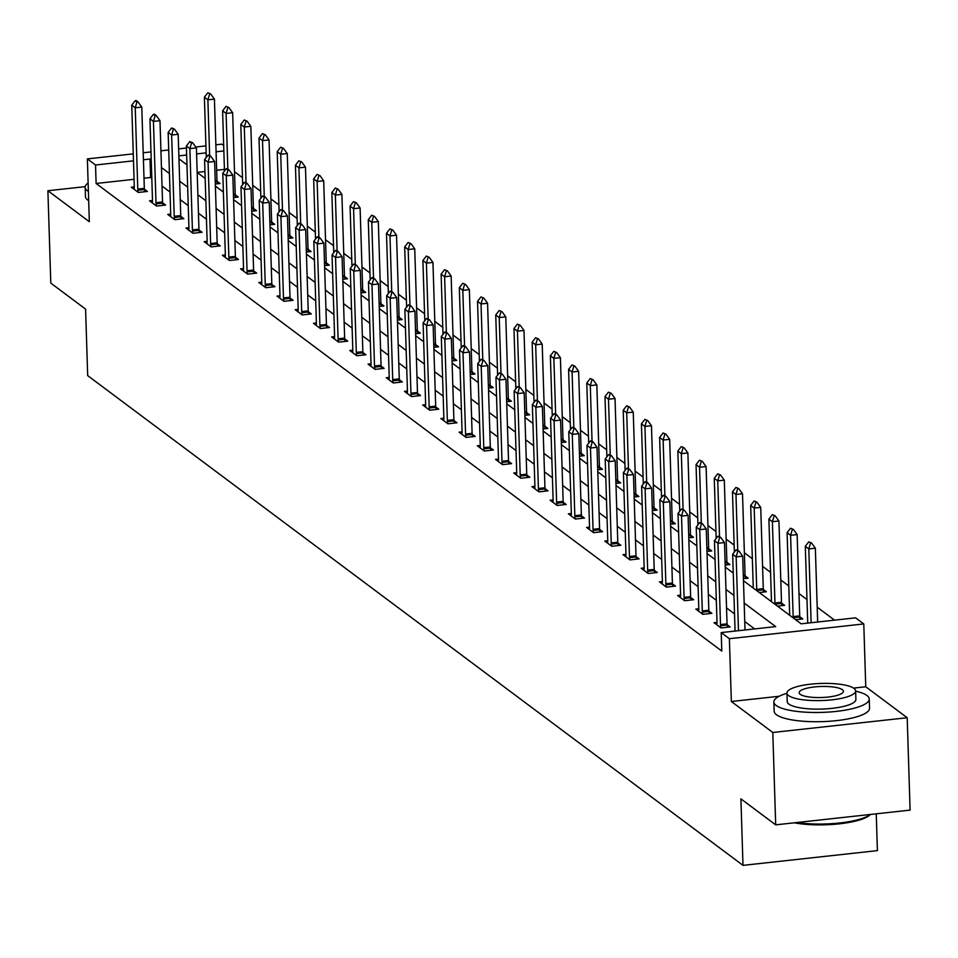 <?xml version="1.0" encoding="UTF-8"?>
<svg xmlns="http://www.w3.org/2000/svg" width="958" height="958" viewBox="0 0 958 958"><rect width="100%" height="100%" fill="white"/><g stroke="black" fill="none" stroke-linecap="round" stroke-linejoin="round"><path stroke-width="1.44" d="M743.468 580.728L801.128 623.826L855.614 617.838L863.781 623.945L729.373 638.687L721.206 632.591L775.693 626.604L744.174 603.049M779.237 696.25L731.349 701.507L772.795 732.475L775.693 824.85L910.1 810.109L907.202 717.734L865.757 686.766L863.781 623.945M876.247 813.821L877.408 850.62L743.001 865.361L87.681 375.62L85.585 309.111L50.798 283.113L47.9 190.738L89.334 221.705L87.37 158.896L133.258 153.867M215.861 144.802L221.765 144.155L223.681 145.58M834.562 620.149L817.198 607.18M806.983 599.54L798.996 593.565M788.769 585.937L780.782 579.961M770.567 572.321L762.568 566.358M752.353 558.718L744.366 552.742M734.139 545.102L726.152 539.138M715.937 531.498L707.938 525.523M697.723 517.883L689.736 511.919M679.509 504.279L671.522 498.304M661.307 490.676L653.308 484.7M643.093 477.06L635.106 471.096M624.879 463.456L616.892 457.481M606.677 449.841L598.69 443.877M588.463 436.237L580.476 430.262M570.25 422.622L562.262 416.658M552.048 409.018L544.06 403.043M533.834 395.414L525.846 389.439M515.62 381.799L507.632 375.835M497.418 368.195L489.43 362.22M479.204 354.58L471.216 348.616M460.99 340.976L453.002 335.001M442.788 327.361L434.8 321.397M424.574 313.757L416.586 307.781M406.36 300.153L398.372 294.178M388.158 286.538L380.17 280.574M369.944 272.934L361.956 266.959M351.73 259.319L343.742 253.355M333.528 245.715L325.54 239.739M315.314 232.099L307.326 226.136M297.112 218.496L289.112 212.52M278.898 204.892L270.91 198.917M260.684 191.277L252.696 185.313M242.482 177.673L234.482 171.698M772.795 732.475L907.202 717.734M85.202 186.654L47.9 190.738M224.435 169.398L216.664 170.261M204.94 171.542L197.168 172.392M215.322 184.008L220.065 183.493L217.035 181.23M233.524 197.611L238.267 197.097L235.237 194.833M251.738 211.227L256.481 210.7L253.451 208.437M269.952 224.831L274.695 224.316L271.665 222.052M288.154 238.446L292.897 237.919L289.867 235.656M306.368 252.05L311.111 251.535L308.081 249.272M324.582 265.665L329.324 265.138L326.295 262.875M342.784 279.269L347.526 278.754L344.497 276.491M360.998 292.873L365.74 292.358L362.711 290.094M379.212 306.488L383.954 305.961L380.925 303.698M397.414 320.092L402.156 319.577L399.127 317.314M415.628 333.707L420.37 333.18L417.341 330.917M433.842 347.311L438.584 346.796L435.555 344.533M452.044 360.926L456.786 360.4L453.757 358.136M470.258 374.53L475 374.015L471.971 371.752M488.46 388.134L493.214 387.619L490.185 385.356M506.674 401.749L511.416 401.222L508.387 398.959M524.888 415.353L529.63 414.838L526.601 412.575M543.09 428.968L547.844 428.442L544.815 426.178M561.304 442.572L566.046 442.057L563.017 439.794M579.518 456.188L584.26 455.661L581.231 453.397M597.72 469.791L602.462 469.276L599.445 467.013M615.934 483.407L620.676 482.88L617.647 480.617M634.148 497.01L638.89 496.484L635.861 494.22M652.35 510.614L657.092 510.099L654.063 507.836M670.564 524.23L675.306 523.703L672.276 521.439M688.778 537.833L693.52 537.318L690.49 535.055M706.98 551.449L711.722 550.922L708.692 548.659M725.194 565.052L729.936 564.537L726.906 562.274M743.408 578.668L748.15 578.141L745.12 575.878M752.246 587.29L753.239 587.182M759.251 592.535L766.352 591.757L763.322 589.481M770.46 600.906L771.453 600.798M777.465 606.139L784.566 605.36L781.536 603.097M788.673 614.509L789.655 614.401M795.679 619.742L802.78 618.964L799.75 616.701M134.06 179.314L96.111 183.481L721.793 651.057L721.206 632.591M754.641 628.915L744.749 621.526M734.535 613.886L726.535 607.911M716.321 600.271L708.333 594.307M698.107 586.667L690.119 580.692M679.905 573.064L671.917 567.088M661.691 559.448L653.703 553.485M643.477 545.844L635.489 539.869M625.275 532.229L617.287 526.265M607.061 518.625L599.073 512.65M588.847 505.01L580.859 499.046M570.645 491.406L562.657 485.431M552.431 477.803L544.443 471.827M534.217 464.187L526.229 458.223M516.015 450.583L508.027 444.608M497.801 436.968L489.813 431.004M479.587 423.364L471.599 417.389M461.385 409.749L453.397 403.785M443.171 396.145L435.183 390.169M424.957 382.541L416.969 376.566M406.755 368.926L398.767 362.962M388.541 355.322L380.554 349.347M370.339 341.707L362.34 335.743M352.125 328.103L344.138 322.127M333.911 314.487L325.924 308.524M315.709 300.884L307.71 294.908M297.495 287.28L289.508 281.305M279.281 273.665L271.294 267.701M261.079 260.061L253.08 254.086M242.865 246.446L234.878 240.482M224.651 232.842L216.664 226.866M206.449 219.226L198.462 213.263M188.235 205.623L180.248 199.647M170.021 192.019L162.034 186.044M151.819 178.404L150.61 177.505L144.011 178.224M134.288 186.894L131.33 187.217L138.323 192.45L147.412 191.456L144.383 189.193M152.502 200.497L149.532 200.833L156.537 206.066L165.614 205.06L162.585 202.797M170.716 214.113L167.746 214.436L174.751 219.669L183.828 218.675L180.799 216.412M188.918 227.717L185.96 228.04L192.953 233.273L202.042 232.279L199.013 230.016M207.132 241.332L204.162 241.656L211.167 246.889L220.244 245.895L217.215 243.631M225.346 254.936L222.376 255.259L229.381 260.492L238.458 259.498L235.428 257.235M243.548 268.551L240.578 268.875L247.583 274.108L256.672 273.114L253.642 270.851M261.762 282.155L258.792 282.478L265.797 287.711L274.874 286.717L271.844 284.454M279.976 295.759L277.006 296.094L284.011 301.327L293.088 300.321L290.058 298.058M298.178 309.374L295.208 309.697L302.213 314.931L311.302 313.937L308.272 311.673M316.391 322.978L313.422 323.301L320.427 328.546L329.504 327.54L326.474 325.277M334.605 336.593L331.636 336.917L338.641 342.15L347.718 341.156L344.688 338.892M352.807 350.197L349.838 350.52L356.843 355.753L365.932 354.759L362.902 352.496M371.021 363.812L368.052 364.136L375.057 369.369L384.134 368.375L381.104 366.112M389.235 377.416L386.266 377.739L393.271 382.972L402.348 381.979L399.318 379.715M407.437 391.02L404.468 391.355L411.473 396.588L420.562 395.582L417.532 393.319M425.651 404.635L422.682 404.959L429.687 410.192L438.764 409.198L435.734 406.934M443.853 418.239L440.896 418.562L447.901 423.807L456.978 422.801L453.948 420.538M462.067 431.854L459.098 432.178L466.103 437.411L475.192 436.417L472.162 434.154M480.281 445.458L477.312 445.781L484.317 451.014L493.394 450.021L490.364 447.757M498.483 459.074L495.526 459.397L502.519 464.63L511.608 463.636L508.578 461.373M516.697 472.677L513.727 473.001L520.733 478.234L529.822 477.24L526.792 474.976M534.911 486.281L531.941 486.616L538.947 491.849L548.024 490.855L544.994 488.58M553.113 499.896L550.155 500.22L557.149 505.453L566.238 504.459L563.208 502.196M571.327 513.5L568.357 513.823L575.363 519.068L584.44 518.062L581.422 515.799M589.541 527.116L586.571 527.439L593.577 532.672L602.654 531.678L599.624 529.415M607.743 540.719L604.785 541.042L611.779 546.276L620.868 545.282L617.838 543.018M625.957 554.335L622.987 554.658L629.993 559.891L639.07 558.897L636.04 556.634M644.171 567.938L641.201 568.262L648.207 573.495L657.284 572.501L654.254 570.238M662.373 581.542L659.415 581.877L666.409 587.11L675.498 586.116L672.468 583.841M680.587 595.158L677.617 595.481L684.623 600.714L693.7 599.72L690.67 597.457M698.801 608.761L695.831 609.084L702.837 614.329L711.914 613.324L708.884 611.06M717.003 622.377L714.033 622.7L721.039 627.933L730.128 626.939L727.098 624.676M731.349 701.507L729.373 638.687M96.111 183.481L95.537 165.004L87.37 158.896M775.693 824.85L740.905 798.852L743.001 865.361M178.966 158.86L186.954 164.836M197.168 172.464L205.168 178.439M215.382 186.08L223.37 192.055M233.596 199.683L241.584 205.659M251.798 213.299L259.798 219.262M270.012 226.902L278 232.878M288.226 240.518L296.214 246.481M306.428 254.121L314.428 260.097M324.642 267.737L332.63 273.701M342.856 281.341L350.844 287.316M361.058 294.944L369.046 300.92M379.272 308.56L387.26 314.523M397.486 322.163L405.474 328.139M415.688 335.779L423.675 341.743M433.902 349.383L441.889 355.358M452.116 362.998L460.103 368.962M470.318 376.602L478.305 382.577M488.532 390.205L496.519 396.181M506.746 403.821L514.733 409.784M524.948 417.425L532.935 423.4M543.162 431.04L551.149 437.004M561.376 444.644L569.363 450.619M579.578 458.259L587.565 464.223M597.792 471.863L605.779 477.838M615.994 485.466L623.993 491.442M634.208 499.082L642.195 505.046M652.422 512.686L660.409 518.661M670.624 526.301L678.623 532.265M688.838 539.905L696.825 545.88M707.052 553.52L715.039 559.484M725.254 567.124L733.253 573.1M223.849 150.933L216.077 151.783M206.138 152.873L196.594 153.915M186.642 155.004L178.871 155.867M143.209 152.777L150.981 151.915M160.932 150.825L168.704 149.975M178.655 148.885L186.427 148.035M195.755 147.005L205.91 145.891M151.232 159.926L150.023 159.028L143.425 159.746M133.485 160.836L95.537 165.004M733.948 595.409L725.96 589.445M715.734 581.805L707.746 575.83M697.532 568.19L689.544 562.226M679.318 554.586L671.33 548.611M661.116 540.971L653.116 535.007M642.902 527.367L634.915 521.391M624.688 513.763L616.701 507.788M606.486 500.148L598.487 494.184M588.272 486.544L580.285 480.569M570.058 472.929L562.071 466.965M551.856 459.325L543.857 453.35M533.642 445.709L525.655 439.746M515.428 432.106L507.441 426.13M497.226 418.502L489.227 412.527M479.012 404.887L471.025 398.923M460.798 391.283L452.811 385.308M442.596 377.668L434.609 371.704M424.382 364.064L416.395 358.088M406.168 350.448L398.181 344.485M387.966 336.845L379.979 330.869M369.752 323.241L361.765 317.266M351.538 309.626L343.551 303.662M333.336 296.022L325.349 290.046M315.122 282.406L307.135 276.443M296.908 268.803L288.921 262.827M278.706 255.187L270.719 249.224M260.492 241.584L252.505 235.608M242.278 227.98L234.291 222.005M224.076 214.364L216.089 208.401M205.862 200.761L197.875 194.785M187.66 187.145L179.661 181.182M169.446 173.542L161.459 167.566M150.61 177.505L150.023 159.028M865.757 686.766L853.53 688.107M136.934 102.039L138.024 101.919L136.275 100.614L135.186 100.734L136.934 102.039L135.234 107.799L141.772 107.08L144.323 188.367A3.82 1.102 -96.3 0 0 144.418 189.528L144.694 191.756M134.132 189.313L134.264 187.54A3.82 1.102 -96.3 0 0 134.288 186.463L131.737 105.176L135.234 107.799L137.784 189.085A3.82 1.102 -96.3 0 0 137.88 190.247L138.132 192.307M135.186 100.734L131.737 105.176M141.772 107.08L138.024 101.919M217.346 183.78L217.071 181.553A3.82 1.102 83.7 0 1 216.975 180.403L214.424 99.105L207.886 99.824L204.389 97.213L206.281 157.411M210.676 93.956L207.838 92.758L210.676 93.956L214.424 99.105M209.634 155.436L207.886 99.824L209.586 94.076M204.389 97.213L207.838 92.758M88.124 182.99A47.72 11.903 -1.8 0 0 85.154 187.301A47.72 11.903 -1.8 0 0 87.441 190.786A47.72 11.903 -1.8 0 0 88.387 191.42M85.154 187.301L85.442 196.546A47.72 11.903 -1.8 0 0 87.729 200.018A47.72 11.903 -1.8 0 0 88.675 200.665M786.949 693.317A47.72 11.903 -1.8 0 0 773.86 701.998A47.72 11.903 -1.8 0 0 776.148 705.471A47.72 11.903 -1.8 0 0 829.125 712.034A47.72 11.903 -1.8 0 0 869.241 698.993A47.72 11.903 -1.8 0 0 866.966 695.52A47.72 11.903 -1.8 0 0 855.638 691.161M773.86 701.998L774.148 711.231A47.72 11.903 -1.8 0 0 776.435 714.716A47.72 11.903 -1.8 0 0 829.412 721.266A47.72 11.903 -1.8 0 0 869.541 708.237L869.241 698.993M855.626 690.922L855.889 699.412A34.356 8.562 178.2 0 1 827.005 708.8A34.356 8.562 178.2 0 1 788.865 704.082A34.356 8.562 178.2 0 1 787.213 701.579L786.949 693.077A34.356 8.562 -1.8 0 0 788.59 695.58A34.356 8.562 -1.8 0 0 826.73 700.298A34.356 8.562 -1.8 0 0 855.626 690.922A34.356 8.562 -1.8 0 0 853.973 688.407A34.356 8.562 -1.8 0 0 815.833 683.701A34.356 8.562 -1.8 0 0 786.949 693.077M800.217 694.31A22.142 5.52 -1.8 0 0 824.802 697.352A22.142 5.52 -1.8 0 0 843.411 691.305A22.142 5.52 -1.8 0 0 842.357 689.688A22.142 5.52 -1.8 0 0 817.773 686.646A22.142 5.52 -1.8 0 0 799.152 692.694A22.142 5.52 -1.8 0 0 800.217 694.31M796.9 822.515A47.72 11.903 -1.8 0 0 870.367 814.456M870.487 814.444L870.163 814.767A46.571 11.616 178.2 0 1 794.278 822.802M155.136 115.643L156.226 115.535L154.477 114.218L153.388 114.337L155.136 115.643L153.448 121.403L159.986 120.684L162.537 201.97A3.82 1.102 -96.3 0 0 162.632 203.132L162.896 205.359M152.346 202.928L152.478 201.156A3.82 1.102 -96.3 0 0 152.502 200.078L149.939 118.792L153.448 121.403L155.998 202.689A3.82 1.102 -96.3 0 0 156.094 203.85L156.346 205.91M153.388 114.337L149.939 118.792M159.986 120.684L156.226 115.535M173.35 129.258L174.44 129.138L171.602 127.953L173.35 129.258L171.65 135.018L178.188 134.3L180.751 215.586A3.82 1.102 -96.3 0 0 180.834 216.748L181.11 218.975M170.56 216.532L170.692 214.76A3.82 1.102 -96.3 0 0 170.704 213.682L168.153 132.396L171.65 135.018L174.212 216.304A3.82 1.102 -96.3 0 0 174.296 217.466L174.548 219.526M171.602 127.953L168.153 132.396M178.188 134.3L174.44 129.138M235.548 197.396L235.273 195.169A3.82 1.102 83.7 0 1 235.189 194.007L232.638 112.721L226.1 113.439L222.591 110.817L224.483 171.027M228.878 107.559L226.04 106.374L228.878 107.559L232.638 112.721M227.848 169.051L226.1 113.439L227.788 107.679M222.591 110.817L226.04 106.374M253.762 210.999L253.487 208.772A3.82 1.102 83.7 0 1 253.403 207.611L250.84 126.324L244.302 127.043L240.805 124.432L242.697 184.631M247.092 121.175L244.254 119.978L247.092 121.175L250.84 126.324M246.05 182.655L244.302 127.043L246.002 121.283M240.805 124.432L244.254 119.978M191.564 142.862L192.654 142.742L189.816 141.556L191.564 142.862L189.864 148.622L196.402 147.903L198.953 229.19A3.82 1.102 -96.3 0 0 199.048 230.351L199.324 232.578M188.762 230.148L188.894 228.375A3.82 1.102 -96.3 0 0 188.918 227.297L186.367 146.011L189.864 148.622L192.414 229.908A3.82 1.102 -96.3 0 0 192.51 231.07L192.762 233.129M189.816 141.556L186.367 146.011M196.402 147.903L192.654 142.742M209.766 156.477L210.856 156.358L209.107 155.052L208.018 155.172L209.766 156.477L208.078 162.225L214.616 161.519L217.167 242.805A3.82 1.102 -96.3 0 0 217.25 243.967L217.526 246.194M206.976 243.751L207.108 241.979A3.82 1.102 -96.3 0 0 207.132 240.901L204.569 159.615L208.078 162.225L210.628 243.524A3.82 1.102 -96.3 0 0 210.712 244.673L210.976 246.745M208.018 155.172L204.569 159.615M214.616 161.519L210.856 156.358M227.98 170.081L229.07 169.961L227.321 168.656L226.232 168.776L227.98 170.081L226.28 175.841L232.818 175.122L235.381 256.409A3.82 1.102 -96.3 0 0 235.464 257.57L235.74 259.798M225.178 257.367L225.322 255.594A3.82 1.102 -96.3 0 0 225.334 254.505L222.783 173.218L226.28 175.841L228.842 257.127A3.82 1.102 -96.3 0 0 228.926 258.289L229.178 260.348M226.232 168.776L222.783 173.218M232.818 175.122L229.07 169.961M271.976 224.615L271.701 222.388A3.82 1.102 83.7 0 1 271.605 221.226L269.054 139.94L262.516 140.658L259.007 138.036L260.899 198.246M265.306 134.779L262.468 133.593L265.306 134.779L269.054 139.94M264.264 196.258L262.516 140.658L264.216 134.898M259.007 138.036L262.468 133.593M290.178 238.219L289.903 235.991A3.82 1.102 83.7 0 1 289.819 234.83L287.268 153.543L280.73 154.262L277.221 151.651L279.113 211.85M283.508 148.382L280.67 147.197L283.508 148.382L287.268 153.543M282.478 209.874L280.73 154.262L282.418 148.502M277.221 151.651L280.67 147.197M308.392 251.834L308.117 249.607A3.82 1.102 83.7 0 1 308.033 248.445L305.47 167.159L298.932 167.866L295.435 165.255L297.327 225.465M301.722 161.998L298.884 160.812L301.722 161.998L305.47 167.159M300.68 223.477L298.932 167.866L300.632 162.118M295.435 165.255L298.884 160.812M246.194 183.697L247.284 183.577L245.535 182.259L244.446 182.379L246.194 183.697L244.494 189.444L251.032 188.726L253.583 270.024A3.82 1.102 -96.3 0 0 253.678 271.174L253.954 273.413M243.392 270.97L243.524 269.198A3.82 1.102 -96.3 0 0 243.548 268.12L240.985 186.834L244.494 189.444L247.044 270.731A3.82 1.102 -96.3 0 0 247.14 271.892L247.392 273.952M244.446 182.379L240.985 186.834M251.032 188.726L247.284 183.577M326.606 265.438L326.331 263.211A3.82 1.102 83.7 0 1 326.235 262.049L323.684 180.763L317.146 181.481L313.637 178.859L315.529 239.069M319.936 175.601L317.086 174.416L319.936 175.601L323.684 180.763M318.894 237.093L317.146 181.481L318.846 175.721M313.637 178.859L317.086 174.416M264.396 197.3L265.486 197.18L262.648 195.995L264.396 197.3L262.708 203.06L269.246 202.342L271.797 283.628A3.82 1.102 -96.3 0 0 271.88 284.789L272.156 287.017M261.606 284.574L261.738 282.802A3.82 1.102 -96.3 0 0 261.75 281.724L259.199 200.438L262.708 203.06L265.258 284.346A3.82 1.102 -96.3 0 0 265.342 285.508L265.606 287.568M262.648 195.995L259.199 200.438M269.246 202.342L265.486 197.18M344.808 279.053L344.533 276.814A3.82 1.102 83.7 0 1 344.449 275.664L341.898 194.366L335.36 195.085L331.851 192.474L333.743 252.673M338.138 189.217L335.3 188.019L338.138 189.217L341.898 194.366M337.096 250.697L335.36 195.085L337.048 189.337M331.851 192.474L335.3 188.019M282.61 210.916L283.7 210.796L280.862 209.598L282.61 210.916L280.91 216.664L287.448 215.945L290.011 297.231A3.82 1.102 -96.3 0 0 290.094 298.393L290.37 300.62M279.808 298.189L279.94 296.417A3.82 1.102 -96.3 0 0 279.964 295.339L277.413 214.053L280.91 216.664L283.472 297.95A3.82 1.102 -96.3 0 0 283.556 299.112L283.808 301.171M280.862 209.598L277.413 214.053M287.448 215.945L283.7 210.796M363.022 292.657L362.747 290.43A3.82 1.102 83.7 0 1 362.663 289.268L360.1 207.982L353.562 208.7L350.065 206.078L351.957 266.288M356.352 202.821L353.514 201.635L356.352 202.821L360.1 207.982M355.31 264.312L353.562 208.7L355.262 202.94M350.065 206.078L353.514 201.635M300.824 224.519L301.914 224.4L299.064 223.214L300.824 224.519L299.124 230.279L305.662 229.561L308.213 310.847A3.82 1.102 -96.3 0 0 308.308 312.009L308.584 314.236M298.022 311.793L298.154 310.021A3.82 1.102 -96.3 0 0 298.178 308.943L295.615 227.657L299.124 230.279L301.674 311.566A3.82 1.102 -96.3 0 0 301.77 312.727L302.021 314.787M299.064 223.214L295.615 227.657M305.662 229.561L301.914 224.4M381.236 306.261L380.961 304.033A3.82 1.102 83.7 0 1 380.865 302.872L378.314 221.585L371.776 222.304L368.267 219.693L370.159 279.892M374.566 216.436L371.716 215.239L374.566 216.436L378.314 221.585M373.524 277.916L371.776 222.304L373.476 216.556M368.267 219.693L371.716 215.239M319.026 238.123L320.116 238.003L318.367 236.698L317.278 236.818L319.026 238.123L317.337 243.883L323.876 243.164L326.427 324.451A3.82 1.102 -96.3 0 0 326.51 325.612L326.786 327.84M316.236 325.409L316.368 323.636A3.82 1.102 -96.3 0 0 316.38 322.559L313.829 241.272L317.337 243.883L319.888 325.169A3.82 1.102 -96.3 0 0 319.972 326.331L320.235 328.39M317.278 236.818L313.829 241.272M323.876 243.164L320.116 238.003M399.438 319.876L399.163 317.649A3.82 1.102 83.7 0 1 399.079 316.487L396.528 235.201L389.99 235.919L386.481 233.297L388.373 293.507M392.768 230.04L389.93 228.854L392.768 230.04L396.528 235.201M391.726 291.531L389.99 235.919L391.678 230.159M386.481 233.297L389.93 228.854M337.24 251.738L338.33 251.619L335.492 250.433L337.24 251.738L335.539 257.498L342.078 256.78L344.641 338.066A3.82 1.102 -96.3 0 0 344.724 339.228L345 341.455M334.438 339.012L334.57 337.24A3.82 1.102 -96.3 0 0 334.593 336.162L332.043 254.876L335.539 257.498L338.102 338.785A3.82 1.102 -96.3 0 0 338.186 339.946L338.437 342.006M335.492 250.433L332.043 254.876M342.078 256.78L338.33 251.619M417.652 333.48L417.377 331.252A3.82 1.102 83.7 0 1 417.293 330.091L414.73 248.805L408.192 249.523L404.695 246.913L406.587 307.111M410.982 243.643L408.144 242.458L410.982 243.643L414.73 248.805M409.94 305.135L408.192 249.523L409.892 243.763M404.695 246.913L408.144 242.458M355.454 265.342L356.544 265.222L353.694 264.037L355.454 265.342L353.753 271.102L360.292 270.384L362.843 351.67A3.82 1.102 -96.3 0 0 362.938 352.831L363.214 355.059M352.652 352.628L352.784 350.856A3.82 1.102 -96.3 0 0 352.807 349.766L350.245 268.479L353.753 271.102L356.304 352.388A3.82 1.102 -96.3 0 0 356.4 353.55L356.651 355.61M353.694 264.037L350.245 268.479M360.292 270.384L356.544 265.222M435.866 347.095L435.591 344.868A3.82 1.102 83.7 0 1 435.495 343.706L432.944 262.42L426.406 263.139L422.897 260.516L424.789 320.726M429.196 257.259L426.346 256.073L429.196 257.259L432.944 262.42M428.154 318.739L426.406 263.139L428.106 257.379M422.897 260.516L426.346 256.073M373.656 278.958L374.746 278.838L372.997 277.521L371.908 277.64L373.656 278.958L371.967 284.706L378.506 283.987L381.056 365.285A3.82 1.102 -96.3 0 0 381.14 366.435L381.416 368.674M370.866 366.231L370.997 364.459A3.82 1.102 -96.3 0 0 371.009 363.381L368.459 282.095L371.967 284.706L374.518 365.992A3.82 1.102 -96.3 0 0 374.602 367.154L374.853 369.225M371.908 277.64L368.459 282.095M378.506 283.987L374.746 278.838M454.068 360.699L453.793 358.472A3.82 1.102 83.7 0 1 453.709 357.31L451.146 276.024L444.608 276.742L441.111 274.12L443.003 334.33M447.398 270.863L444.56 269.677L447.398 270.863L451.146 276.024M446.356 332.354L444.608 276.742L446.308 270.982M441.111 274.12L444.56 269.677M391.87 292.561L392.96 292.441L391.211 291.136L390.122 291.256L391.87 292.561L390.169 298.321L396.708 297.603L399.27 378.889A3.82 1.102 -96.3 0 0 399.354 380.051L399.63 382.278M389.068 379.847L389.199 378.063A3.82 1.102 -96.3 0 0 389.223 376.985L386.673 295.699L390.169 298.321L392.72 379.608A3.82 1.102 -96.3 0 0 392.816 380.769L393.067 382.829M390.122 291.256L386.673 295.699M396.708 297.603L392.96 292.441M472.282 374.315L472.007 372.075A3.82 1.102 83.7 0 1 471.911 370.926L469.36 289.627L462.822 290.346L459.325 287.735L461.217 347.934M465.612 284.478L462.774 283.281L465.612 284.478L469.36 289.627M464.57 345.958L462.822 290.346L464.522 284.598M459.325 287.735L462.774 283.281M410.084 306.177L411.174 306.057L408.324 304.86L410.084 306.177L408.383 311.925L414.922 311.206L417.472 392.493A3.82 1.102 -96.3 0 0 417.568 393.654L417.844 395.882M407.282 393.451L407.413 391.678A3.82 1.102 -96.3 0 0 407.437 390.601L404.875 309.314L408.383 311.925L410.934 393.211A3.82 1.102 -96.3 0 0 411.03 394.373L411.281 396.432M408.324 304.86L404.875 309.314M414.922 311.206L411.174 306.057M490.484 387.918L490.221 385.691A3.82 1.102 83.7 0 1 490.125 384.529L487.574 303.243L481.036 303.961L477.527 301.339L479.419 361.549M483.826 298.082L480.976 296.896L483.826 298.082L487.574 303.243M482.784 359.573L481.036 303.961L482.736 298.201M477.527 301.339L480.976 296.896M428.286 319.78L429.376 319.661L426.538 318.475L428.286 319.78L426.585 325.54L433.124 324.822L435.686 406.108A3.82 1.102 -96.3 0 0 435.77 407.27L436.046 409.497M425.496 407.054L425.627 405.282A3.82 1.102 -96.3 0 0 425.639 404.204L423.089 322.918L426.585 325.54L429.148 406.827A3.82 1.102 -96.3 0 0 429.232 407.988L429.483 410.048M426.538 318.475L423.089 322.918M433.124 324.822L429.376 319.661M508.698 401.522L508.423 399.294A3.82 1.102 83.7 0 1 508.339 398.133L505.776 316.847L499.238 317.565L495.741 314.954L497.633 375.153M502.028 311.697L499.19 310.5L502.028 311.697L505.776 316.847M500.986 373.177L499.238 317.565L500.938 311.817M495.741 314.954L499.19 310.5M446.5 333.384L447.59 333.264L445.841 331.959L444.751 332.079L446.5 333.384L444.799 339.144L451.338 338.425L453.888 419.712A3.82 1.102 -96.3 0 0 453.984 420.873L454.26 423.101M443.698 420.67L443.829 418.897A3.82 1.102 -96.3 0 0 443.853 417.82L441.303 336.533L444.799 339.144L447.35 420.43A3.82 1.102 -96.3 0 0 447.446 421.592L447.697 423.652M444.751 332.079L441.303 336.533M451.338 338.425L447.59 333.264M526.912 415.137L526.637 412.91A3.82 1.102 83.7 0 1 526.541 411.748L523.99 330.462L517.452 331.181L513.955 328.558L515.847 388.768M520.242 325.301L517.404 324.115L520.242 325.301L523.99 330.462M519.2 386.793L517.452 331.181L519.152 325.421M513.955 328.558L517.404 324.115M464.714 347L465.804 346.88L464.043 345.575L462.954 345.694L464.714 347L463.013 352.76L469.552 352.041L472.102 433.327A3.82 1.102 -96.3 0 0 472.198 434.489L472.462 436.716M461.912 434.273L462.043 432.501A3.82 1.102 -96.3 0 0 462.067 431.423L459.505 350.137L463.013 352.76L465.564 434.046A3.82 1.102 -96.3 0 0 465.66 435.207L465.911 437.267M462.954 345.694L459.505 350.137M469.552 352.041L465.804 346.88M545.114 428.741L544.851 426.514A3.82 1.102 83.7 0 1 544.755 425.352L542.204 344.066L535.666 344.784L532.157 342.174L534.049 402.372M538.456 338.904L535.606 337.719L538.456 338.904L542.204 344.066M537.414 400.396L535.666 344.784L537.366 339.024M532.157 342.174L535.606 337.719M482.916 360.603L484.006 360.483L481.167 359.298L482.916 360.603L481.215 366.363L487.754 365.645L490.316 446.931A3.82 1.102 -96.3 0 0 490.4 448.093L490.676 450.32M480.126 447.889L480.257 446.117A3.82 1.102 -96.3 0 0 480.269 445.027L477.719 363.741L481.215 366.363L483.778 447.649A3.82 1.102 -96.3 0 0 483.862 448.811L484.113 450.871M481.167 359.298L477.719 363.741M487.754 365.645L484.006 360.483M563.328 442.356L563.053 440.129A3.82 1.102 83.7 0 1 562.969 438.968L560.406 357.681L553.868 358.4L550.371 355.777L552.263 415.988M556.658 352.52L553.82 351.335L556.658 352.52L560.406 357.681M555.616 414L553.868 358.4L555.568 352.64M550.371 355.777L553.82 351.335M501.13 374.219L502.22 374.099L499.381 372.901L501.13 374.219L499.429 379.967L505.968 379.26L508.518 460.547A3.82 1.102 -96.3 0 0 508.614 461.696L508.89 463.935M498.328 461.493L498.459 459.72A3.82 1.102 -96.3 0 0 498.483 458.642L495.933 377.356L499.429 379.967L501.98 461.253A3.82 1.102 -96.3 0 0 502.076 462.415L502.327 464.486M499.381 372.901L495.933 377.356M505.968 379.26L502.22 374.099M581.542 455.96L581.266 453.733A3.82 1.102 83.7 0 1 581.171 452.571L578.62 371.285L572.082 372.003L568.585 369.381L570.477 429.591M574.872 366.124L572.034 364.938L574.872 366.124L578.62 371.285M573.83 427.615L572.082 372.003L573.782 366.243M568.585 369.381L572.034 364.938M519.344 387.822L520.433 387.703L517.583 386.517L519.344 387.822L517.643 393.582L524.182 392.864L526.732 474.15A3.82 1.102 -96.3 0 0 526.828 475.312L527.092 477.539M516.542 475.108L516.673 473.324A3.82 1.102 -96.3 0 0 516.697 472.246L514.135 390.96L517.643 393.582L520.194 474.869A3.82 1.102 -96.3 0 0 520.29 476.03L520.541 478.09M517.583 386.517L514.135 390.96M524.182 392.864L520.433 387.703M599.744 469.576L599.48 467.336A3.82 1.102 83.7 0 1 599.385 466.187L596.834 384.9L590.296 385.607L586.787 382.996L588.679 443.195M593.074 379.739L590.236 378.542L593.074 379.739L596.834 384.9M592.044 441.219L590.296 385.607L591.984 379.859M586.787 382.996L590.236 378.542M537.546 401.438L538.635 401.318L535.797 400.121L537.546 401.438L535.845 407.186L542.384 406.467L544.946 487.754A3.82 1.102 -96.3 0 0 545.03 488.915L545.306 491.143M534.756 488.712L534.887 486.939A3.82 1.102 -96.3 0 0 534.899 485.862L532.349 404.575L535.845 407.186L538.408 488.472A3.82 1.102 -96.3 0 0 538.492 489.634L538.743 491.694M535.797 400.121L532.349 404.575M542.384 406.467L538.635 401.318M617.958 483.179L617.682 480.952A3.82 1.102 83.7 0 1 617.599 479.79L615.036 398.504L608.498 399.223L605.001 396.6L606.893 456.81M611.288 393.343L608.45 392.157L611.288 393.343L615.036 398.504M610.246 454.834L608.498 399.223L610.198 393.463M605.001 396.6L608.45 392.157M555.76 415.042L556.849 414.922L555.101 413.616L554.011 413.736L555.76 415.042L554.059 420.801L560.598 420.083L563.148 501.369A3.82 1.102 -96.3 0 0 563.244 502.531L563.52 504.758M552.958 502.315L553.089 500.543A3.82 1.102 -96.3 0 0 553.113 499.465L550.563 418.179L554.059 420.801L556.61 502.088A3.82 1.102 -96.3 0 0 556.706 503.249L556.957 505.309M554.011 413.736L550.563 418.179M560.598 420.083L556.849 414.922M636.172 496.783L635.896 494.556A3.82 1.102 83.7 0 1 635.801 493.394L633.25 412.108L626.712 412.826L623.215 410.216L625.107 470.414M629.502 406.958L626.664 405.761L629.502 406.958L633.25 412.108M628.46 468.438L626.712 412.826L628.412 407.078M623.215 410.216L626.664 405.761M573.962 428.645L575.051 428.525L573.303 427.22L572.213 427.34L573.962 428.645L572.273 434.405L578.812 433.687L581.362 514.973A3.82 1.102 -96.3 0 0 581.458 516.134L581.722 518.362M571.172 515.931L571.303 514.159A3.82 1.102 -96.3 0 0 571.327 513.081L568.765 431.795L572.273 434.405L574.824 515.691A3.82 1.102 -96.3 0 0 574.92 516.853L575.171 518.913M572.213 427.34L568.765 431.795M578.812 433.687L575.051 428.525M654.374 510.398L654.11 508.171A3.82 1.102 83.7 0 1 654.015 507.01L651.464 425.723L644.926 426.442L641.417 423.819L643.309 484.029M647.704 420.562L644.866 419.376L647.704 420.562L651.464 425.723M646.674 482.054L644.926 426.442L646.614 420.682M641.417 423.819L644.866 419.376M592.176 442.261L593.265 442.141L591.517 440.836L590.427 440.955L592.176 442.261L590.475 448.021L597.014 447.302L599.576 528.588A3.82 1.102 -96.3 0 0 599.66 529.75L599.936 531.977M589.386 529.534L589.517 527.762A3.82 1.102 -96.3 0 0 589.529 526.684L586.979 445.398L590.475 448.021L593.038 529.307A3.82 1.102 -96.3 0 0 593.122 530.469L593.373 532.528M590.427 440.955L586.979 445.398M597.014 447.302L593.265 442.141M672.588 524.002L672.312 521.775A3.82 1.102 83.7 0 1 672.229 520.613L669.666 439.327L663.128 440.045L659.631 437.435L661.523 497.633M665.918 434.166L663.08 432.98L665.918 434.166L669.666 439.327M664.876 495.657L663.128 440.045L664.828 434.285M659.631 437.435L663.08 432.98M610.39 455.864L611.479 455.745L608.641 454.559L610.39 455.864L608.689 461.624L615.228 460.906L617.778 542.192A3.82 1.102 -96.3 0 0 617.874 543.354L618.15 545.581M607.588 543.15L607.719 541.378A3.82 1.102 -96.3 0 0 607.743 540.288L605.193 459.002L608.689 461.624L611.24 542.911A3.82 1.102 -96.3 0 0 611.336 544.072L611.587 546.132M608.641 454.559L605.193 459.002M615.228 460.906L611.479 455.745M690.802 537.618L690.526 535.39A3.82 1.102 83.7 0 1 690.431 534.229L687.88 452.942L681.342 453.661L677.845 451.038L679.737 511.249M684.132 447.781L681.294 446.596L684.132 447.781L687.88 452.942M683.09 509.261L681.342 453.661L683.042 447.901M677.845 451.038L681.294 446.596M628.592 469.48L629.681 469.36L626.843 468.163L628.592 469.48L626.903 475.228L633.442 474.521L635.992 555.808A3.82 1.102 -96.3 0 0 636.088 556.969L636.351 559.197M625.802 556.754L625.933 554.981A3.82 1.102 -96.3 0 0 625.957 553.904L623.395 472.617L626.903 475.228L629.454 556.514A3.82 1.102 -96.3 0 0 629.55 557.676L629.801 559.747M626.843 468.163L623.395 472.617M633.442 474.521L629.681 469.36M709.004 551.221L708.728 548.994A3.82 1.102 83.7 0 1 708.645 547.832L706.094 466.546L699.556 467.264L696.047 464.642L697.939 524.852M702.334 461.385L699.496 460.199L702.334 461.385L706.094 466.546M701.304 522.876L699.556 467.264L701.244 461.505M696.047 464.642L699.496 460.199M646.806 483.083L647.895 482.964L646.147 481.658L645.057 481.778L646.806 483.083L645.105 488.843L651.644 488.125L654.206 569.411A3.82 1.102 -96.3 0 0 654.29 570.573L654.565 572.8M644.015 570.369L644.147 568.585A3.82 1.102 -96.3 0 0 644.159 567.507L641.609 486.221L645.105 488.843L647.668 570.13A3.82 1.102 -96.3 0 0 647.752 571.291L648.003 573.351M645.057 481.778L641.609 486.221M651.644 488.125L647.895 482.964M727.218 564.837L726.942 562.609A3.82 1.102 83.7 0 1 726.859 561.448L724.296 480.162L717.758 480.868L714.261 478.258L716.153 538.456M720.548 475L717.71 473.803L720.548 475L724.296 480.162M719.506 536.48L717.758 480.868L719.458 475.12M714.261 478.258L717.71 473.803M665.02 496.699L666.109 496.579L664.361 495.262L663.271 495.382L665.02 496.699L663.319 502.447L669.858 501.729L672.408 583.015A3.82 1.102 -96.3 0 0 672.504 584.176L672.779 586.404M662.217 583.973L662.349 582.201A3.82 1.102 -96.3 0 0 662.373 581.123L659.822 499.837L663.319 502.447L665.87 583.733A3.82 1.102 -96.3 0 0 665.966 584.895L666.217 586.955M663.271 495.382L659.822 499.837M669.858 501.729L666.109 496.579M745.432 578.44L745.156 576.213A3.82 1.102 83.7 0 1 745.061 575.051L742.51 493.765L735.972 494.484L732.463 491.861L734.355 552.071M738.762 488.604L735.924 487.418L738.762 488.604L742.51 493.765M737.72 550.096L735.972 494.484L737.672 488.724M732.463 491.861L735.924 487.418M683.222 510.303L684.311 510.183L681.473 508.997L683.222 510.303L681.533 516.063L688.072 515.344L690.622 596.63A3.82 1.102 -96.3 0 0 690.706 597.792L690.981 600.019M680.431 597.576L680.563 595.804A3.82 1.102 -96.3 0 0 680.587 594.726L678.025 513.44L681.533 516.063L684.084 597.349A3.82 1.102 -96.3 0 0 684.168 598.51L684.431 600.57M681.473 508.997L678.025 513.44M688.072 515.344L684.311 510.183M763.634 592.044L763.358 589.817A3.82 1.102 83.7 0 1 763.275 588.655L760.724 507.369L754.185 508.087L750.677 505.477L753.227 586.763A3.82 1.102 83.7 0 1 753.216 587.841L753.204 588.008M756.964 502.22L754.126 501.022L756.964 502.22L760.724 507.369M756.844 590.727L756.82 590.535A3.82 1.102 83.7 0 1 756.736 589.374L754.185 508.087L755.874 502.339M750.677 505.477L754.126 501.022M701.436 523.906L702.525 523.786L700.777 522.481L699.687 522.601L701.436 523.906L699.735 529.666L706.274 528.948L708.836 610.234A3.82 1.102 -96.3 0 0 708.92 611.396L709.195 613.623M698.633 611.192L698.777 609.42A3.82 1.102 -96.3 0 0 698.789 608.342L696.238 527.056L699.735 529.666L702.298 610.953A3.82 1.102 -96.3 0 0 702.382 612.114L702.633 614.174M699.687 522.601L696.238 527.056M706.274 528.948L702.525 523.786M781.848 605.66L781.572 603.432A3.82 1.102 83.7 0 1 781.489 602.271L778.926 520.984L772.388 521.703L768.891 519.08L771.441 600.367A3.82 1.102 83.7 0 1 771.418 601.444L771.406 601.612M775.178 515.823L772.34 514.638L775.178 515.823L778.926 520.984M775.058 604.342L775.034 604.151A3.82 1.102 83.7 0 1 774.95 602.989L772.388 521.703L774.088 515.943M768.891 519.08L772.34 514.638M719.65 537.522L720.739 537.402L717.901 536.217L719.65 537.522L717.949 543.282L724.487 542.563L727.038 623.85A3.82 1.102 -96.3 0 0 727.134 625.011L727.409 627.239M716.847 624.796L716.979 623.023A3.82 1.102 -96.3 0 0 717.003 621.946L714.44 540.659L717.949 543.282L720.5 624.568A3.82 1.102 -96.3 0 0 720.596 625.73L720.847 627.789M717.901 536.217L714.44 540.659M724.487 542.563L720.739 537.402M800.062 619.263L799.786 617.036A3.82 1.102 83.7 0 1 799.69 615.874L797.14 534.588L790.601 535.306L787.093 532.696L789.655 613.982A3.82 1.102 83.7 0 1 789.631 615.06L789.62 615.228M793.392 529.427L790.542 528.241L793.392 529.427L797.14 534.588M793.272 617.946L793.248 617.754A3.82 1.102 83.7 0 1 793.152 616.593L790.601 535.306L792.302 529.546M787.093 532.696L790.542 528.241M737.852 551.125L738.941 551.006L736.103 549.82L737.852 551.125L736.163 556.885L742.701 556.167L745.013 629.969M735.073 631.071L732.654 554.263L736.163 556.885L738.474 630.687M736.103 549.82L732.654 554.263M742.701 556.167L738.941 551.006M817.665 622.005L815.354 548.204L808.815 548.922L805.307 546.299L807.726 623.095M811.594 543.042L808.756 541.857L811.594 543.042L815.354 548.204M811.127 622.724L808.815 548.922L810.504 543.162M805.307 546.299L808.756 541.857M137.88 190.247L144.418 189.528M137.784 189.085L144.323 188.367M216.975 180.403L215.215 180.595M217.071 181.553L215.251 181.757M156.094 203.85L162.632 203.132M155.998 202.689L162.537 201.97M174.296 217.466L180.834 216.748M174.212 216.304L180.751 215.586M235.189 194.007L233.417 194.199M235.273 195.169L233.453 195.372M253.403 207.611L251.631 207.814M253.487 208.772L251.667 208.976M192.51 231.07L199.048 230.351M192.414 229.908L198.953 229.19M210.712 244.673L217.25 243.967M210.628 243.524L217.167 242.805M228.926 258.289L235.464 257.57M228.842 257.127L235.381 256.409M271.605 221.226L269.845 221.418M271.701 222.388L269.881 222.579M289.819 234.83L288.047 235.021M289.903 235.991L288.083 236.195M308.033 248.445L306.261 248.637M308.117 249.607L306.297 249.798M247.14 271.892L253.678 271.174M247.044 270.731L253.583 270.024M326.235 262.049L324.475 262.241M326.331 263.211L324.511 263.414M265.342 285.508L271.88 284.789M265.258 284.346L271.797 283.628M344.449 275.664L342.677 275.856M344.533 276.814L342.713 277.018M283.556 299.112L290.094 298.393M283.472 297.95L290.011 297.231M362.663 289.268L360.891 289.46M362.747 290.43L360.926 290.633M301.77 312.727L308.308 312.009M301.674 311.566L308.213 310.847M380.865 302.872L379.105 303.075M380.961 304.033L379.14 304.237M319.972 326.331L326.51 325.612M319.888 325.169L326.427 324.451M399.079 316.487L397.307 316.679M399.163 317.649L397.342 317.84M338.186 339.946L344.724 339.228M338.102 338.785L344.641 338.066M417.293 330.091L415.521 330.282M417.377 331.252L415.556 331.456M356.4 353.55L362.938 352.831M356.304 352.388L362.843 351.67M435.495 343.706L433.734 343.898M435.591 344.868L433.77 345.06M374.602 367.154L381.14 366.435M374.518 365.992L381.056 365.285M453.709 357.31L451.936 357.502M453.793 358.472L451.972 358.675M392.816 380.769L399.354 380.051M392.72 379.608L399.27 378.889M471.911 370.926L470.15 371.117M472.007 372.075L470.186 372.279M411.03 394.373L417.568 393.654M410.934 393.211L417.472 392.493M490.125 384.529L488.364 384.721M490.221 385.691L488.4 385.894M429.232 407.988L435.77 407.27M429.148 406.827L435.686 406.108M508.339 398.133L506.566 398.336M508.423 399.294L506.602 399.498M447.446 421.592L453.984 420.873M447.35 420.43L453.888 419.712M526.541 411.748L524.78 411.94M526.637 412.91L524.816 413.102M465.66 435.207L472.198 434.489M465.564 434.046L472.102 433.327M544.755 425.352L542.982 425.544M544.851 426.514L543.03 426.717M483.862 448.811L490.4 448.093M483.778 447.649L490.316 446.931M562.969 438.968L561.196 439.159M563.053 440.129L561.232 440.321M502.076 462.415L508.614 461.696M501.98 461.253L508.518 460.547M581.171 452.571L579.41 452.763M581.266 453.733L579.446 453.936M520.29 476.03L526.828 475.312M520.194 474.869L526.732 474.15M599.385 466.187L597.612 466.378M599.48 467.336L597.66 467.54M538.492 489.634L545.03 488.915M538.408 488.472L544.946 487.754M617.599 479.79L615.826 479.982M617.682 480.952L615.862 481.156M556.706 503.249L563.244 502.531M556.61 502.088L563.148 501.369M635.801 493.394L634.04 493.598M635.896 494.556L634.076 494.759M574.92 516.853L581.458 516.134M574.824 515.691L581.362 514.973M654.015 507.01L652.242 507.201M654.11 508.171L652.278 508.363M593.122 530.469L599.66 529.75M593.038 529.307L599.576 528.588M672.229 520.613L670.456 520.805M672.312 521.775L670.492 521.978M611.336 544.072L617.874 543.354M611.24 542.911L617.778 542.192M690.431 534.229L688.67 534.42M690.526 535.39L688.706 535.582M629.55 557.676L636.088 556.969M629.454 556.514L635.992 555.808M708.645 547.832L706.872 548.024M708.728 548.994L706.908 549.197M647.752 571.291L654.29 570.573M647.668 570.13L654.206 569.411M726.859 561.448L725.086 561.639M726.942 562.609L725.122 562.801M665.966 584.895L672.504 584.176M665.87 583.733L672.408 583.015M745.061 575.051L743.3 575.243M745.156 576.213L743.336 576.417M684.168 598.51L690.706 597.792M684.084 597.349L690.622 596.63M763.275 588.655L756.736 589.374M763.358 589.817L756.82 590.535M702.382 612.114L708.92 611.396M702.298 610.953L708.836 610.234M781.489 602.271L774.95 602.989M781.572 603.432L775.034 604.151M720.596 625.73L727.134 625.011M720.5 624.568L727.038 623.85M799.69 615.874L793.152 616.593M799.786 617.036L793.248 617.754"/></g></svg>
